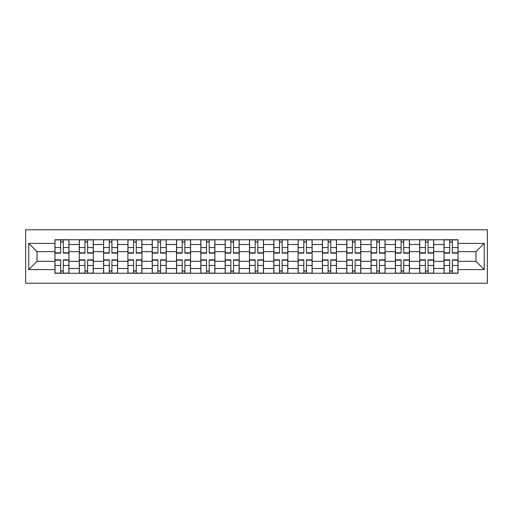 <?xml version="1.0" encoding="UTF-8"?>
<svg xmlns="http://www.w3.org/2000/svg" width="513" height="513" viewBox="0 0 513 513"><rect width="100%" height="100%" fill="white"/><g stroke="black" fill="none" stroke-linecap="round" stroke-linejoin="round"><path stroke-width="0.77" d="M25.65 283.234L487.35 283.234L487.35 229.766L25.65 229.766L25.65 283.234M79.271 273.256L79.271 244.496L68.986 244.496L68.986 273.256M68.986 244.496L68.986 239.744M79.271 244.496L79.271 239.744M93.302 239.744L93.302 273.256M103.588 273.256L103.588 239.744M117.618 239.744L117.618 273.256M127.904 273.256L127.904 239.744M141.934 239.744L141.934 273.256M152.22 273.256L152.22 239.744M166.25 239.744L166.25 273.256M176.536 273.256L176.536 239.744M190.567 239.744L190.567 273.256M200.852 273.256L200.852 239.744M214.883 239.744L214.883 273.256M225.169 273.256L225.169 239.744M239.199 239.744L239.199 273.256M249.485 273.256L249.485 239.744M263.515 239.744L263.515 273.256M273.801 273.256L273.801 239.744M287.831 239.744L287.831 273.256M298.117 273.256L298.117 239.744M312.148 239.744L312.148 273.256M322.433 273.256L322.433 239.744M336.464 239.744L336.464 273.256M346.75 273.256L346.75 239.744M360.78 239.744L360.78 273.256M371.066 273.256L371.066 239.744M385.096 239.744L385.096 273.256M395.382 273.256L395.382 239.744M409.412 239.744L409.412 273.256M419.698 273.256L419.698 239.744M433.729 239.744L433.729 273.256M444.014 273.256L444.014 239.744M444.014 261.335L433.729 261.335M419.698 261.335L409.412 261.335M395.382 261.335L385.096 261.335M371.066 261.335L360.78 261.335M346.75 261.335L336.464 261.335M322.433 261.335L312.148 261.335M298.117 261.335L287.831 261.335M273.801 261.335L263.515 261.335M249.485 261.335L239.199 261.335M225.169 261.335L214.883 261.335M200.852 261.335L190.567 261.335M176.536 261.335L166.25 261.335M152.22 261.335L141.934 261.335M127.904 261.335L117.618 261.335M103.588 261.335L93.302 261.335M79.271 261.335L68.986 261.335M444.014 251.665L433.729 251.665M419.698 251.665L409.412 251.665M395.382 251.665L385.096 251.665M371.066 251.665L360.78 251.665M346.75 251.665L336.464 251.665M322.433 251.665L312.148 251.665M298.117 251.665L287.831 251.665M273.801 251.665L263.515 251.665M249.485 251.665L239.199 251.665M225.169 251.665L214.883 251.665M200.852 251.665L190.567 251.665M176.536 251.665L166.25 251.665M152.22 251.665L141.934 251.665M127.904 251.665L117.618 251.665M103.588 251.665L93.302 251.665M79.271 251.665L68.986 251.665M37.026 261.335L54.955 261.335L54.955 251.665L37.026 251.665L37.026 261.335L28.766 269.594L28.766 243.406L54.955 243.406L54.955 251.665M458.045 251.665L458.045 261.335L475.974 261.335L475.974 251.665L458.045 251.665L458.045 239.744L54.955 239.744L54.955 243.406M458.045 243.406L484.234 243.406L484.234 269.594L458.045 269.594L458.045 261.335M54.955 261.335L54.955 273.256L458.045 273.256L458.045 269.594M54.955 269.594L28.766 269.594M63.291 270.915L60.643 270.915M60.643 242.085L63.291 242.085M87.608 270.915L84.959 270.915M84.959 242.085L87.608 242.085M111.924 270.915L109.275 270.915M109.275 242.085L111.924 242.085M136.24 270.915L133.592 270.915M133.592 242.085L136.24 242.085M160.556 270.915L157.908 270.915M157.908 242.085L160.556 242.085M184.879 270.915L182.224 270.915M182.224 242.085L184.879 242.085M209.195 270.915L206.54 270.915M206.54 242.085L209.195 242.085M233.511 270.915L230.856 270.915M230.856 242.085L233.511 242.085M257.827 270.915L255.173 270.915M255.173 242.085L257.827 242.085M282.144 270.915L279.489 270.915M279.489 242.085L282.144 242.085M306.46 270.915L303.805 270.915M303.805 242.085L306.46 242.085M330.776 270.915L328.121 270.915M328.121 242.085L330.776 242.085M355.092 270.915L352.444 270.915M352.444 242.085L355.092 242.085M379.408 270.915L376.76 270.915M376.76 242.085L379.408 242.085M403.725 270.915L401.076 270.915M401.076 242.085L403.725 242.085M428.041 270.915L425.392 270.915M425.392 242.085L428.041 242.085M452.357 270.915L449.709 270.915M449.709 242.085L452.357 242.085M28.766 243.406L37.026 251.665M475.974 261.335L484.234 269.594M475.974 251.665L484.234 243.406M63.291 253.146L63.291 239.898L68.902 239.898L68.902 253.146L63.291 253.146M60.643 241.924L63.291 241.924M60.643 239.898L55.032 239.898L55.032 253.146L60.643 253.146L60.643 239.898L63.291 239.898M60.643 259.854L60.643 273.102L55.032 273.102L55.032 259.854L60.643 259.854M63.291 271.076L60.643 271.076M63.291 273.102L68.902 273.102L68.902 259.854L63.291 259.854L63.291 273.102L60.643 273.102M87.608 253.146L87.608 239.898L93.219 239.898L93.219 253.146L87.608 253.146M84.959 241.924L87.608 241.924M84.959 239.898L79.348 239.898L79.348 253.146L84.959 253.146L84.959 239.898L87.608 239.898M111.924 253.146L111.924 239.898L117.541 239.898L117.541 253.146L111.924 253.146M109.275 241.924L111.924 241.924M109.275 239.898L103.664 239.898L103.664 253.146L109.275 253.146L109.275 239.898L111.924 239.898M136.24 253.146L136.24 239.898L141.857 239.898L141.857 253.146L136.24 253.146M133.592 241.924L136.24 241.924M133.592 239.898L127.981 239.898L127.981 253.146L133.592 253.146L133.592 239.898L136.24 239.898M84.959 259.854L84.959 273.102L79.348 273.102L79.348 259.854L84.959 259.854M87.608 271.076L84.959 271.076M87.608 273.102L93.219 273.102L93.219 259.854L87.608 259.854L87.608 273.102L84.959 273.102M109.275 259.854L109.275 273.102L103.664 273.102L103.664 259.854L109.275 259.854M111.924 271.076L109.275 271.076M111.924 273.102L117.541 273.102L117.541 259.854L111.924 259.854L111.924 273.102L109.275 273.102M133.592 259.854L133.592 273.102L127.981 273.102L127.981 259.854L133.592 259.854M136.24 271.076L133.592 271.076M136.24 273.102L141.857 273.102L141.857 259.854L136.24 259.854L136.24 273.102L133.592 273.102M160.556 253.146L160.556 239.898L166.174 239.898L166.174 253.146L160.556 253.146M157.908 241.924L160.556 241.924M157.908 239.898L152.297 239.898L152.297 253.146L157.908 253.146L157.908 239.898L160.556 239.898M184.879 253.146L184.879 239.898L190.49 239.898L190.49 253.146L184.879 253.146M182.224 241.924L184.879 241.924M182.224 239.898L176.613 239.898L176.613 253.146L182.224 253.146L182.224 239.898L184.879 239.898M157.908 259.854L157.908 273.102L152.297 273.102L152.297 259.854L157.908 259.854M160.556 271.076L157.908 271.076M160.556 273.102L166.174 273.102L166.174 259.854L160.556 259.854L160.556 273.102L157.908 273.102M182.224 259.854L182.224 273.102L176.613 273.102L176.613 259.854L182.224 259.854M184.879 271.076L182.224 271.076M184.879 273.102L190.49 273.102L190.49 259.854L184.879 259.854L184.879 273.102L182.224 273.102M209.195 253.146L209.195 239.898L214.806 239.898L214.806 253.146L209.195 253.146M206.54 241.924L209.195 241.924M206.54 239.898L200.929 239.898L200.929 253.146L206.54 253.146L206.54 239.898L209.195 239.898M233.511 253.146L233.511 239.898L239.122 239.898L239.122 253.146L233.511 253.146M230.856 241.924L233.511 241.924M230.856 239.898L225.245 239.898L225.245 253.146L230.856 253.146L230.856 239.898L233.511 239.898M257.827 253.146L257.827 239.898L263.438 239.898L263.438 253.146L257.827 253.146M255.173 241.924L257.827 241.924M255.173 239.898L249.562 239.898L249.562 253.146L255.173 253.146L255.173 239.898L257.827 239.898M282.144 253.146L282.144 239.898L287.755 239.898L287.755 253.146L282.144 253.146M279.489 241.924L282.144 241.924M279.489 239.898L273.878 239.898L273.878 253.146L279.489 253.146L279.489 239.898L282.144 239.898M306.46 253.146L306.46 239.898L312.071 239.898L312.071 253.146L306.46 253.146M303.805 241.924L306.46 241.924M303.805 239.898L298.194 239.898L298.194 253.146L303.805 253.146L303.805 239.898L306.46 239.898M330.776 253.146L330.776 239.898L336.387 239.898L336.387 253.146L330.776 253.146M328.121 241.924L330.776 241.924M328.121 239.898L322.51 239.898L322.51 253.146L328.121 253.146L328.121 239.898L330.776 239.898M355.092 253.146L355.092 239.898L360.703 239.898L360.703 253.146L355.092 253.146M352.444 241.924L355.092 241.924M352.444 239.898L346.826 239.898L346.826 253.146L352.444 253.146L352.444 239.898L355.092 239.898M379.408 253.146L379.408 239.898L385.019 239.898L385.019 253.146L379.408 253.146M376.76 241.924L379.408 241.924M376.76 239.898L371.143 239.898L371.143 253.146L376.76 253.146L376.76 239.898L379.408 239.898M206.54 259.854L206.54 273.102L200.929 273.102L200.929 259.854L206.54 259.854M209.195 271.076L206.54 271.076M209.195 273.102L214.806 273.102L214.806 259.854L209.195 259.854L209.195 273.102L206.54 273.102M230.856 259.854L230.856 273.102L225.245 273.102L225.245 259.854L230.856 259.854M233.511 271.076L230.856 271.076M233.511 273.102L239.122 273.102L239.122 259.854L233.511 259.854L233.511 273.102L230.856 273.102M255.173 259.854L255.173 273.102L249.562 273.102L249.562 259.854L255.173 259.854M257.827 271.076L255.173 271.076M257.827 273.102L263.438 273.102L263.438 259.854L257.827 259.854L257.827 273.102L255.173 273.102M279.489 259.854L279.489 273.102L273.878 273.102L273.878 259.854L279.489 259.854M282.144 271.076L279.489 271.076M282.144 273.102L287.755 273.102L287.755 259.854L282.144 259.854L282.144 273.102L279.489 273.102M303.805 259.854L303.805 273.102L298.194 273.102L298.194 259.854L303.805 259.854M306.46 271.076L303.805 271.076M306.46 273.102L312.071 273.102L312.071 259.854L306.46 259.854L306.46 273.102L303.805 273.102M328.121 259.854L328.121 273.102L322.51 273.102L322.51 259.854L328.121 259.854M330.776 271.076L328.121 271.076M330.776 273.102L336.387 273.102L336.387 259.854L330.776 259.854L330.776 273.102L328.121 273.102M352.444 259.854L352.444 273.102L346.826 273.102L346.826 259.854L352.444 259.854M355.092 271.076L352.444 271.076M355.092 273.102L360.703 273.102L360.703 259.854L355.092 259.854L355.092 273.102L352.444 273.102M376.76 259.854L376.76 273.102L371.143 273.102L371.143 259.854L376.76 259.854M379.408 271.076L376.76 271.076M379.408 273.102L385.019 273.102L385.019 259.854L379.408 259.854L379.408 273.102L376.76 273.102M403.725 253.146L403.725 239.898L409.336 239.898L409.336 253.146L403.725 253.146M401.076 241.924L403.725 241.924M401.076 239.898L395.459 239.898L395.459 253.146L401.076 253.146L401.076 239.898L403.725 239.898M401.076 259.854L401.076 273.102L395.459 273.102L395.459 259.854L401.076 259.854M403.725 271.076L401.076 271.076M403.725 273.102L409.336 273.102L409.336 259.854L403.725 259.854L403.725 273.102L401.076 273.102M428.041 253.146L428.041 239.898L433.652 239.898L433.652 253.146L428.041 253.146M425.392 241.924L428.041 241.924M425.392 239.898L419.781 239.898L419.781 253.146L425.392 253.146L425.392 239.898L428.041 239.898M425.392 259.854L425.392 273.102L419.781 273.102L419.781 259.854L425.392 259.854M428.041 271.076L425.392 271.076M428.041 273.102L433.652 273.102L433.652 259.854L428.041 259.854L428.041 273.102L425.392 273.102M452.357 253.146L452.357 239.898L457.968 239.898L457.968 253.146L452.357 253.146M449.709 241.924L452.357 241.924M449.709 239.898L444.098 239.898L444.098 253.146L449.709 253.146L449.709 239.898L452.357 239.898M449.709 259.854L449.709 273.102L444.098 273.102L444.098 259.854L449.709 259.854M452.357 271.076L449.709 271.076M452.357 273.102L457.968 273.102L457.968 259.854L452.357 259.854L452.357 273.102L449.709 273.102M419.698 244.496L409.412 244.496M395.382 244.496L385.096 244.496M371.066 244.496L360.78 244.496M346.75 244.496L336.464 244.496M322.433 244.496L312.148 244.496M298.117 244.496L287.831 244.496M273.801 244.496L263.515 244.496M249.485 244.496L239.199 244.496M225.169 244.496L214.883 244.496M200.852 244.496L190.567 244.496M176.536 244.496L166.25 244.496M152.22 244.496L141.934 244.496M127.904 244.496L117.618 244.496M103.588 244.496L93.302 244.496M444.014 244.496L433.729 244.496M419.698 268.504L409.412 268.504M395.382 268.504L385.096 268.504M371.066 268.504L360.78 268.504M346.75 268.504L336.464 268.504M322.433 268.504L312.148 268.504M298.117 268.504L287.831 268.504M273.801 268.504L263.515 268.504M249.485 268.504L239.199 268.504M225.169 268.504L214.883 268.504M200.852 268.504L190.567 268.504M176.536 268.504L166.25 268.504M152.22 268.504L141.934 268.504M127.904 268.504L117.618 268.504M103.588 268.504L93.302 268.504M79.271 268.504L68.986 268.504M444.014 268.504L433.729 268.504M63.291 252.819L68.902 252.819M63.291 247.555L68.902 247.555M55.032 252.819L60.643 252.819M55.032 247.555L60.643 247.555M60.643 260.181L55.032 260.181M60.643 265.445L55.032 265.445M68.902 260.181L63.291 260.181M68.902 265.445L63.291 265.445M87.608 252.819L93.219 252.819M87.608 247.555L93.219 247.555M79.348 252.819L84.959 252.819M79.348 247.555L84.959 247.555M111.924 252.819L117.541 252.819M111.924 247.555L117.541 247.555M103.664 252.819L109.275 252.819M103.664 247.555L109.275 247.555M136.24 252.819L141.857 252.819M136.24 247.555L141.857 247.555M127.981 252.819L133.592 252.819M127.981 247.555L133.592 247.555M84.959 260.181L79.348 260.181M84.959 265.445L79.348 265.445M93.219 260.181L87.608 260.181M93.219 265.445L87.608 265.445M109.275 260.181L103.664 260.181M109.275 265.445L103.664 265.445M117.541 260.181L111.924 260.181M117.541 265.445L111.924 265.445M133.592 260.181L127.981 260.181M133.592 265.445L127.981 265.445M141.857 260.181L136.24 260.181M141.857 265.445L136.24 265.445M160.556 252.819L166.174 252.819M160.556 247.555L166.174 247.555M152.297 252.819L157.908 252.819M152.297 247.555L157.908 247.555M184.879 252.819L190.49 252.819M184.879 247.555L190.49 247.555M176.613 252.819L182.224 252.819M176.613 247.555L182.224 247.555M157.908 260.181L152.297 260.181M157.908 265.445L152.297 265.445M166.174 260.181L160.556 260.181M166.174 265.445L160.556 265.445M182.224 260.181L176.613 260.181M182.224 265.445L176.613 265.445M190.49 260.181L184.879 260.181M190.49 265.445L184.879 265.445M209.195 252.819L214.806 252.819M209.195 247.555L214.806 247.555M200.929 252.819L206.54 252.819M200.929 247.555L206.54 247.555M233.511 252.819L239.122 252.819M233.511 247.555L239.122 247.555M225.245 252.819L230.856 252.819M225.245 247.555L230.856 247.555M257.827 252.819L263.438 252.819M257.827 247.555L263.438 247.555M249.562 252.819L255.173 252.819M249.562 247.555L255.173 247.555M282.144 252.819L287.755 252.819M282.144 247.555L287.755 247.555M273.878 252.819L279.489 252.819M273.878 247.555L279.489 247.555M306.46 252.819L312.071 252.819M306.46 247.555L312.071 247.555M298.194 252.819L303.805 252.819M298.194 247.555L303.805 247.555M330.776 252.819L336.387 252.819M330.776 247.555L336.387 247.555M322.51 252.819L328.121 252.819M322.51 247.555L328.121 247.555M355.092 252.819L360.703 252.819M355.092 247.555L360.703 247.555M346.826 252.819L352.444 252.819M346.826 247.555L352.444 247.555M379.408 252.819L385.019 252.819M379.408 247.555L385.019 247.555M371.143 252.819L376.76 252.819M371.143 247.555L376.76 247.555M206.54 260.181L200.929 260.181M206.54 265.445L200.929 265.445M214.806 260.181L209.195 260.181M214.806 265.445L209.195 265.445M230.856 260.181L225.245 260.181M230.856 265.445L225.245 265.445M239.122 260.181L233.511 260.181M239.122 265.445L233.511 265.445M255.173 260.181L249.562 260.181M255.173 265.445L249.562 265.445M263.438 260.181L257.827 260.181M263.438 265.445L257.827 265.445M279.489 260.181L273.878 260.181M279.489 265.445L273.878 265.445M287.755 260.181L282.144 260.181M287.755 265.445L282.144 265.445M303.805 260.181L298.194 260.181M303.805 265.445L298.194 265.445M312.071 260.181L306.46 260.181M312.071 265.445L306.46 265.445M328.121 260.181L322.51 260.181M328.121 265.445L322.51 265.445M336.387 260.181L330.776 260.181M336.387 265.445L330.776 265.445M352.444 260.181L346.826 260.181M352.444 265.445L346.826 265.445M360.703 260.181L355.092 260.181M360.703 265.445L355.092 265.445M376.76 260.181L371.143 260.181M376.76 265.445L371.143 265.445M385.019 260.181L379.408 260.181M385.019 265.445L379.408 265.445M403.725 252.819L409.336 252.819M403.725 247.555L409.336 247.555M395.459 252.819L401.076 252.819M395.459 247.555L401.076 247.555M401.076 260.181L395.459 260.181M401.076 265.445L395.459 265.445M409.336 260.181L403.725 260.181M409.336 265.445L403.725 265.445M428.041 252.819L433.652 252.819M428.041 247.555L433.652 247.555M419.781 252.819L425.392 252.819M419.781 247.555L425.392 247.555M425.392 260.181L419.781 260.181M425.392 265.445L419.781 265.445M433.652 260.181L428.041 260.181M433.652 265.445L428.041 265.445M452.357 252.819L457.968 252.819M452.357 247.555L457.968 247.555M444.098 252.819L449.709 252.819M444.098 247.555L449.709 247.555M449.709 260.181L444.098 260.181M449.709 265.445L444.098 265.445M457.968 260.181L452.357 260.181M457.968 265.445L452.357 265.445"/></g></svg>
